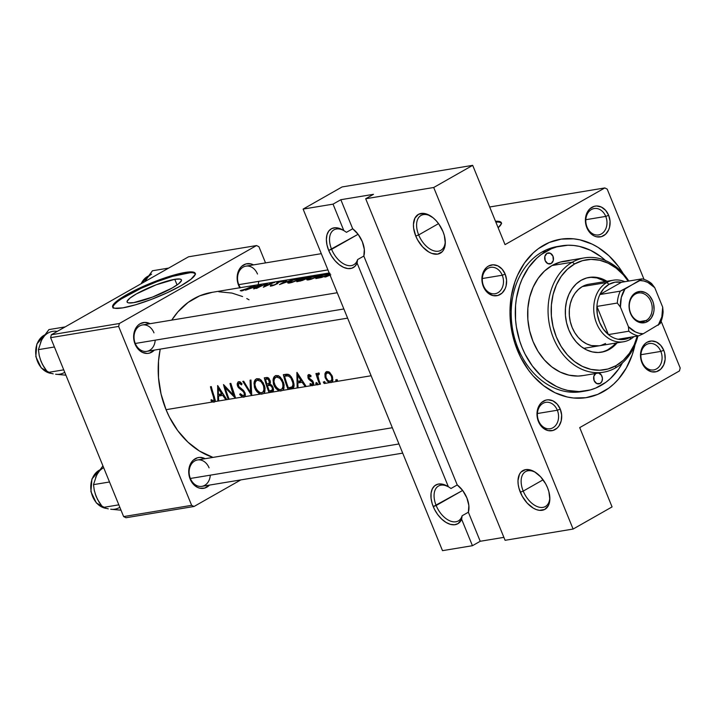 <?xml version="1.0" encoding="UTF-8"?>
<svg xmlns="http://www.w3.org/2000/svg" width="716" height="716" viewBox="0 0 716 716"><rect width="100%" height="100%" fill="white"/><g stroke="black" fill="none" stroke-linecap="round" stroke-linejoin="round"><path stroke-width="1.07" d="M331.615 249.329A20.066 11.921 -119.6 0 0 345.676 264.83A20.066 11.921 -119.6 0 0 357.588 259.586L357.105 263.103A22.294 13.246 60.4 0 1 343.635 267.381A22.294 13.246 60.4 0 1 328.698 250.439L331.615 249.329A20.066 11.921 60.4 0 1 333.951 229.863A20.066 11.921 60.4 0 1 344.244 230.838A20.066 11.921 -119.6 0 0 331.454 232.199A20.066 11.921 -119.6 0 0 331.615 249.329L358.098 234.275L328.698 250.439L326.952 244.8L326.371 239.412L326.997 234.696L328.796 231.008L331.624 228.628L335.258 227.733L339.438 228.404L343.823 230.57L333.038 204.141L303.11 209.09L442.497 550.658L472.435 545.708L461.641 519.27A22.294 13.246 60.4 0 1 448.18 523.548A22.294 13.246 60.4 0 1 433.243 506.606L436.16 505.496A20.066 11.921 -119.6 0 0 450.221 521.006A20.066 11.921 -119.6 0 0 462.133 515.762L461.641 519.27L458.007 523.656L454.472 524.774L450.355 524.345L445.978 522.394L441.665 519.064L437.745 514.616L434.514 509.389L432.222 503.787L431.05 498.22L431.077 493.118L432.303 488.876L434.639 485.815L437.897 484.159L441.844 484.043L448.368 486.746L357.105 263.103L354.921 266.361L351.789 268.231L347.931 268.581L343.635 267.381L339.25 264.714L335.088 260.794L331.481 255.907L328.698 250.439A22.294 13.246 60.4 0 1 328.68 231.161A22.294 13.246 60.4 0 1 343.385 230.292A22.294 13.246 60.4 0 1 343.823 230.57L346.455 232.315L352.693 228.771A20.066 11.921 60.4 0 1 362.341 241.731A20.066 11.921 60.4 0 1 363.826 256.051L357.588 259.586A20.066 11.921 60.4 0 1 353.776 264.741A20.066 11.921 60.4 0 1 331.615 249.329M431.202 216.375A20.066 11.921 -119.6 0 0 418.493 217.834A20.066 11.921 -119.6 0 0 418.681 234.929L415.763 236.038A22.294 13.246 60.4 0 1 415.745 216.76A22.294 13.246 60.4 0 1 430.459 215.892A22.294 13.246 60.4 0 1 442.971 231.536L444.332 235.546L445.289 243.207L443.83 249.436L442.237 251.71L437.664 254.117L431.829 253.428L428.714 251.942L422.664 246.948L417.643 239.958L415.763 236.038L413.624 228.082L413.445 224.359L414.913 218.129L418.574 214.281L423.89 213.404L426.906 214.138L433.126 217.816L436.071 220.618L438.765 223.929L442.971 231.536A22.294 13.246 60.4 0 1 445.298 242.008A22.294 13.246 60.4 0 1 433.86 254.01A22.294 13.246 60.4 0 1 415.763 236.038L418.681 234.929A20.066 11.921 60.4 0 1 421.017 215.453A20.066 11.921 60.4 0 1 431.202 216.375M535.738 472.542A20.066 11.921 -119.6 0 0 523.029 474.01A20.066 11.921 -119.6 0 0 523.226 491.095L520.308 492.205A22.294 13.246 60.4 0 1 520.29 472.936A22.294 13.246 60.4 0 1 534.995 472.059A22.294 13.246 60.4 0 1 547.516 487.703L548.877 491.713L549.834 499.383L548.367 505.612L544.706 509.461L539.399 510.338L536.373 509.604L533.25 508.109L527.209 503.124L522.188 496.134L518.948 488.196L518.169 484.258L517.99 480.534L519.458 474.305L521.042 472.032L525.616 469.624L531.451 470.314L534.575 471.799L540.616 476.793L545.637 483.783L547.516 487.703A22.294 13.246 60.4 0 1 549.843 498.184A22.294 13.246 60.4 0 1 538.405 510.177A22.294 13.246 60.4 0 1 520.308 492.205L523.226 491.095A20.066 11.921 60.4 0 1 525.562 471.629A20.066 11.921 60.4 0 1 535.738 472.542M436.16 505.496A20.066 11.921 60.4 0 1 438.487 486.03A20.066 11.921 60.4 0 1 448.78 487.014A20.066 11.921 -119.6 0 0 435.99 488.366A20.066 11.921 -119.6 0 0 436.16 505.496L462.643 490.451L433.243 506.606A22.294 13.246 60.4 0 1 433.225 487.336A22.294 13.246 60.4 0 1 447.93 486.468A22.294 13.246 60.4 0 1 448.368 486.746L450.999 488.482L457.238 484.938A20.066 11.921 60.4 0 1 466.886 497.906A20.066 11.921 60.4 0 1 468.362 512.217L462.133 515.762A20.066 11.921 60.4 0 1 458.312 520.917A20.066 11.921 60.4 0 1 436.16 505.496M543.095 479.81L523.226 491.095L543.095 479.81M438.55 223.634L418.681 234.929L438.55 223.634M174.785 279.312L177.076 284.941L174.785 279.312L180.074 279.061L181.273 279.634L181.434 280.627L178.66 283.769L172.171 288.011L152.419 297.113L133.758 302.626A29.338 5.048 157.8 0 1 127.108 302.054A29.338 5.048 157.8 0 1 143.818 290.07A29.338 5.048 157.8 0 1 174.785 279.312A29.338 5.048 157.8 0 1 181.425 279.884A29.338 5.048 157.8 0 1 164.716 291.868A29.338 5.048 157.8 0 1 133.758 302.626L128.468 302.868L127.269 302.304L127.108 301.302L129.873 298.169L136.362 293.927L156.115 284.816L174.785 279.312M193.481 272.877L195.307 273.736A44.58 7.661 -22.2 0 0 185.444 273.252A44.58 7.661 -22.2 0 0 139.495 289.076A44.58 7.661 -22.2 0 0 112.895 307.379L114.721 308.247L122.758 307.871A44.58 7.661 157.8 0 1 112.663 307.003A44.58 7.661 157.8 0 1 138.063 288.79A44.58 7.661 157.8 0 1 185.113 272.438L185.444 273.252L185.113 272.438L179.206 273.655L156.741 280.806L133.328 291.117L116.869 301.096L113.996 303.736L112.654 305.866L112.895 307.388M557.334 410.232A13.371 10.507 80.6 0 0 543.005 403.341A13.371 10.507 80.6 0 0 538.629 420.856L538.432 421.518A15.6 12.261 -99.4 0 1 543.542 401.085A15.6 12.261 -99.4 0 1 560.261 409.113L557.334 410.232L537.421 413.526L557.334 410.232A13.371 10.507 -99.4 0 1 550.165 428.741A13.371 10.507 -99.4 0 1 538.629 420.856A13.371 10.507 -99.4 0 1 545.807 402.347A13.371 10.507 -99.4 0 1 557.334 410.232L560.261 409.113L557.2 404.146L552.958 400.87L548.152 399.796L545.78 400.146L541.52 402.571L539.801 404.54L537.528 409.642L537.045 412.568L537.51 418.618L538.432 421.518L541.484 426.494L543.498 428.383L548.116 430.593L552.913 430.486L557.173 428.07L558.892 426.092L561.165 420.999L561.648 415.038L560.261 409.113A15.6 12.261 -99.4 0 1 555.151 429.546A15.6 12.261 -99.4 0 1 538.432 421.518L538.629 420.856A13.371 10.507 80.6 0 0 552.967 427.738A13.371 10.507 80.6 0 0 557.334 410.232M502.247 275.23A13.371 10.507 80.6 0 0 487.918 268.348A13.371 10.507 80.6 0 0 483.542 285.863L483.345 286.516A15.6 12.261 -99.4 0 1 488.446 266.084A15.6 12.261 -99.4 0 1 505.165 274.121L502.247 275.23L482.324 278.524L502.247 275.23A13.371 10.507 -99.4 0 1 495.078 293.739A13.371 10.507 -99.4 0 1 483.542 285.863A13.371 10.507 -99.4 0 1 490.711 267.345A13.371 10.507 -99.4 0 1 502.247 275.23L505.165 274.121L502.113 269.144L497.862 265.869L493.064 264.795L488.446 266.084L486.433 267.569L483.363 271.928L482.432 274.64L481.949 280.6L482.423 283.625L484.687 289.175L486.397 291.493L488.41 293.381L493.02 295.601L497.826 295.484L502.077 293.068L505.147 288.709L506.078 285.997L506.561 280.037L505.165 274.121A15.6 12.261 -99.4 0 1 500.063 294.553A15.6 12.261 -99.4 0 1 483.345 286.516L483.542 285.863A13.371 10.507 80.6 0 0 497.871 292.746A13.371 10.507 80.6 0 0 502.247 275.23M605.745 216.411A13.371 10.507 80.6 0 0 591.416 209.528A13.371 10.507 80.6 0 0 587.039 227.044L586.843 227.706A15.6 12.261 -99.4 0 1 591.944 207.273A15.6 12.261 -99.4 0 1 608.663 215.301L605.745 216.411L585.831 219.705L605.745 216.411A13.371 10.507 -99.4 0 1 598.576 234.92A13.371 10.507 -99.4 0 1 587.039 227.044A13.371 10.507 -99.4 0 1 594.208 208.535A13.371 10.507 -99.4 0 1 605.745 216.411L608.663 215.301L605.611 210.325L601.359 207.058L596.562 205.984L594.191 206.333L589.93 208.75L588.212 210.728L585.93 215.82L585.455 218.747L585.921 224.806L588.185 230.364L591.908 234.562L594.146 235.949L596.518 236.781L601.324 236.674L605.575 234.248L608.645 229.89L609.576 227.178L610.059 221.217L608.663 215.301A15.6 12.261 -99.4 0 1 603.561 235.734A15.6 12.261 -99.4 0 1 586.843 227.706L587.039 227.044A13.371 10.507 80.6 0 0 601.368 233.926A13.371 10.507 80.6 0 0 605.745 216.411M660.841 351.413A13.371 10.507 80.6 0 0 646.503 344.53A13.371 10.507 80.6 0 0 642.136 362.036L641.939 362.699A15.6 12.261 -99.4 0 1 647.04 342.266A15.6 12.261 -99.4 0 1 663.759 350.303L660.841 351.413L640.918 354.706L660.841 351.413A13.371 10.507 -99.4 0 1 653.672 369.921A13.371 10.507 -99.4 0 1 642.136 362.036A13.371 10.507 -99.4 0 1 649.305 343.528A13.371 10.507 -99.4 0 1 660.841 351.413L663.759 350.303L660.707 345.327L656.456 342.051L651.658 340.977L647.04 342.266L645.018 343.752L641.957 348.11L641.026 350.822L640.543 356.783L641.008 359.808L643.281 365.357L644.991 367.675L647.004 369.563L651.614 371.783L656.411 371.667L660.671 369.25L663.741 364.892L665.146 359.253L664.681 353.194L663.759 350.303A15.6 12.261 -99.4 0 1 658.657 370.736A15.6 12.261 -99.4 0 1 641.939 362.699L642.136 362.036A13.371 10.507 80.6 0 0 656.465 368.928A13.371 10.507 80.6 0 0 660.841 351.413M239.797 287.76A15.6 12.261 -99.4 0 1 238.58 285.308L238.777 284.655A13.371 10.507 80.6 0 0 240.406 287.662A13.371 10.507 -99.4 0 1 238.777 284.655A13.371 10.507 -99.4 0 1 245.946 266.137A13.371 10.507 -99.4 0 1 257.483 274.022A13.371 10.507 80.6 0 0 243.145 267.14A13.371 10.507 80.6 0 0 238.777 284.655L238.58 285.308A15.6 12.261 -99.4 0 1 240.093 268.133A15.6 12.261 -99.4 0 1 253.536 264.884L250.716 263.837L245.919 263.944L241.659 266.361L239.95 268.339L238.598 270.72L237.184 276.358L237.649 282.417L239.923 287.966M209.072 467.834A13.371 10.507 80.6 0 0 194.743 460.952A13.371 10.507 80.6 0 0 190.367 478.467L190.17 479.129A15.6 12.261 -99.4 0 1 191.682 461.945A15.6 12.261 -99.4 0 1 205.125 458.696L199.889 457.408L197.509 457.757L193.257 460.182L191.539 462.151L189.257 467.244L188.773 473.204L189.248 476.23L190.17 479.129L193.222 484.106L197.473 487.372L199.845 488.205L204.642 488.097L209.493 485.09A15.6 12.261 -99.4 0 1 190.17 479.129L190.367 478.467A13.371 10.507 -99.4 0 1 197.535 459.958A13.371 10.507 -99.4 0 1 209.072 467.834M153.976 332.842A13.371 10.507 80.6 0 0 139.647 325.95A13.371 10.507 80.6 0 0 135.27 343.465L135.073 344.127A15.6 12.261 -99.4 0 1 136.595 326.944A15.6 12.261 -99.4 0 1 150.038 323.704L144.793 322.406L140.175 323.695L138.161 325.18L136.443 327.149L134.161 332.251L133.686 335.178L134.152 341.237L136.416 346.786L138.125 349.104L142.377 352.379L147.174 353.453L149.554 353.095L154.396 350.088A15.6 12.261 -99.4 0 1 135.073 344.127L135.27 343.465A13.371 10.507 -99.4 0 1 142.439 324.957A13.371 10.507 -99.4 0 1 153.976 332.842M559.509 246.223A73.56 57.799 80.6 0 0 518.035 348.316L517.435 350.303A80.246 63.053 -99.4 0 1 538.629 248.47A80.246 63.053 -99.4 0 1 623.224 273.619L618.579 266.647L608.958 255.782L597.976 247.324L592.105 244.111L579.888 239.833L573.659 238.831L561.255 239.117L549.324 242.447L538.325 248.694L533.304 252.846L524.479 262.996L517.543 275.266L514.867 282.059L511.224 296.63L509.98 312.033L511.179 327.677L514.777 342.973L520.63 357.32L528.524 370.172L533.134 375.882L543.489 385.584L554.99 392.717L567.206 396.986L573.444 397.989L585.84 397.711L597.779 394.373L608.779 388.126L613.791 383.973L618.418 379.194L626.348 367.926L632.237 354.76L635.003 344.826A80.246 63.053 -99.4 0 1 580.855 398.194A80.246 63.053 -99.4 0 1 517.435 350.303L518.035 348.316A73.56 57.799 -99.4 0 1 557.46 246.51L561.541 245.839A73.56 57.799 -99.4 0 1 605.503 260.535M166.049 409.677A84.703 66.552 80.6 0 0 212.983 457.399L199.496 451.053L187.905 442.121L177.756 430.656L169.424 417.088L166.049 409.677L212.777 401.953L166.049 409.677A84.703 66.552 80.6 0 1 160.214 349.131L158.513 361.088L158.496 377.556L161.037 393.961L166.049 409.677M213.431 402.132L211.068 400.862L211.148 399.68L213.144 400.656L214.075 400.163L213.413 396.718A84.703 66.552 -99.4 0 1 210.45 386.73L211.301 386.595A84.703 66.552 80.6 0 0 214.317 396.718L215.283 400.638L214.549 401.962L213.431 402.132M217.807 401.121L214.961 401.587L217.807 401.121L217.655 385.539L226.847 399.626L217.807 401.121L225.916 399.779L222.748 395.393L218.434 396.1L218.738 400.96L218.434 396.1L222.748 395.393L225.916 399.779L228.306 399.385L226.847 399.626L217.655 385.539L217.807 401.121M229.165 399.242L228.306 399.385A84.703 66.552 -99.4 0 1 223.517 384.573L233.586 395.25A84.703 66.552 -99.4 0 1 229.988 383.499L230.838 383.364A84.703 66.552 80.6 0 0 235.636 398.168L229.165 399.242L235.439 398.203L225.227 387.714A84.703 66.552 80.6 0 0 229.165 399.242A84.703 66.552 -99.4 0 1 225.227 387.714L235.439 398.203L242.491 397.031L235.636 398.168L230.838 383.364L229.988 383.499A84.703 66.552 80.6 0 0 233.586 395.25L223.517 384.573L228.306 399.385L229.165 399.242M242.84 397.147L239.681 394.552L240.209 393.684L241.668 395.187L243.386 395.706L244.245 394.892L244.237 393.254L243.154 391.455L237.891 386.783L237.256 383.49L238.607 381.682L240.075 381.879L242.026 383.803L241.507 384.868L240.048 383.418L238.643 383.418L238.133 384.573L238.723 386.434L243.315 390.256L245.194 393.442L244.827 396.646L242.84 397.147M251.629 395.527L244.827 396.646L251.629 395.527L242.805 381.386L243.717 381.234L250.502 392.475L250.063 380.178L250.985 380.026L251.629 395.527L260.517 394.051L251.746 395.5L250.985 380.026L250.063 380.178L250.502 392.475L243.717 381.234L242.805 381.386L251.629 395.527M261.43 394.194L258.718 393.209L256.972 391.724L254.368 387.034L254.252 381.565L255.102 379.883L256.695 378.71L259.273 378.836L261.367 380.312L264.481 385.691L265.063 388.117L264.687 392.216L263.739 393.523L261.43 394.194M268.044 377.708L264.293 377.824L269.082 392.637L263.739 393.523L269.082 392.637A84.703 66.552 -99.4 0 1 264.293 377.824L267.283 377.475L268.992 378.487L270.38 381.753L270.03 384.17L271.829 385.342L273.279 388.063L273.082 391.384L269.082 392.637L273.512 390.122L269.082 392.637L279.562 390.9L271.659 392.207L273.36 390.82L273.521 389.352L272.483 386.237L270.03 384.17L270.174 380.796L268.858 378.334M280.475 391.043L277.763 390.059L276.027 388.573L273.414 383.883L273.297 378.415L274.147 376.732L275.741 375.56L278.318 375.685L280.412 377.162L283.527 382.541L284.109 384.966L283.733 389.065L282.784 390.372L280.475 391.043M288.127 389.486L282.784 390.372L288.127 389.486A84.703 66.552 -99.4 0 1 283.339 374.674L286.812 374.2L289.201 374.79L291.358 376.929L293.354 381.118L294.097 385.45L293.524 387.696L292.012 388.77L288.127 389.486L294.043 386.13L288.127 389.486L297.167 387.991L291.081 388.994L292.853 388.367L293.936 386.694L294.034 384.071L292.504 378.934L289.962 375.345L288.423 374.414L283.339 374.674L288.127 389.486M298.098 387.839L297.167 387.991L297.015 372.418L306.197 386.497L298.098 387.839L305.267 386.649L302.107 382.263L297.784 382.979L298.098 387.839L297.784 382.979L302.107 382.263L305.267 386.649L311.675 385.593L306.197 386.497L296.889 372.436L297.167 387.991L298.098 387.839M312.122 385.664L309.983 384.564L310.171 383.49L311.979 384.367L312.713 383.158L311.952 381.503L308.301 378.558L307.808 375.587L308.659 374.575L311.075 375.802L310.789 376.84L308.918 376.061L309.008 378.021L312.471 380.688L313.474 382.514L313.554 384.814L312.122 385.664M316.705 384.76L313.196 385.342L316.705 384.76L315.801 383.346L316.257 382.487L317.519 383.552L317.206 384.868L319.631 384.277L317.555 384.617L317.519 383.552L316.257 382.487L315.926 383.812L317.251 383.06L315.926 383.812L316.705 384.76L317.555 384.617M320.482 384.134L319.631 384.277A84.703 66.552 -99.4 0 1 315.926 373.564L316.776 373.43A84.703 66.552 80.6 0 0 317.26 375.041L318.164 373.036L317.26 375.041A84.703 66.552 -99.4 0 1 316.776 373.43L315.926 373.564A84.703 66.552 80.6 0 0 319.631 384.277L320.482 384.134A84.703 66.552 -99.4 0 1 319.121 380.608A84.703 66.552 80.6 0 0 320.482 384.134M329.799 382.595L325.118 383.364L329.799 382.595L327.149 380.957L325.055 377.251L324.93 373.779L326.675 371.613L329.834 372.526L332.573 377.037L332.671 381.118L331.812 382.263L329.799 382.595L336.601 381.467L331.812 382.263L332.913 379.999L332.009 375.551L329.432 372.204L327.042 371.523L325.717 372.213L324.93 373.779L328.572 371.711L324.93 373.779L325.225 377.78L327.373 381.18L329.799 382.595M371.13 375.757L337.451 381.324L371.13 375.757M337.522 381.109L337.415 380.259L337.522 381.109M337.308 380.026L336.86 379.453L337.308 380.026M335.706 379.829L335.831 380.518L335.706 379.829M335.894 380.67L337.147 379.775L335.831 380.518L336.601 381.467L335.894 380.67M325.198 383.15L325.082 382.299L325.198 383.15M324.983 382.067L324.527 381.494L324.983 382.067M323.372 381.87L323.498 382.559L323.372 381.87M323.569 382.711L324.822 381.807L323.498 382.559L324.276 383.507L323.569 382.711M318.038 377.126L317.967 375.282L319.148 374.45L319.273 373.206L318.423 372.955L319.273 373.206L319.148 374.45L318.405 374.432L317.922 375.667L318.996 380.277M329.181 272.975L211.462 292.45A84.703 66.552 80.6 0 0 171.751 320.115L177.917 311.863L188.102 302.429L199.71 295.833L212.303 292.316M241.605 290.956L240.272 290.687L246.662 288.691A84.703 66.552 -99.4 0 1 254.395 285.747L255.254 285.603A84.703 66.552 80.6 0 0 247.405 288.611L241.605 290.956M255.764 287.241L251.441 287.957L245.507 290.204L261.483 284.574L254.547 288.709L253.616 288.861L255.764 287.241L253.616 288.861L254.547 288.709L261.483 284.574L245.507 290.204L251.441 287.957L255.764 287.241M273.977 284.977L272.34 285.791L271.534 285.344L271.955 284.834L270.585 285.254L270.934 286.105L270.585 285.254L270.326 286.14L273.816 285.299L277.701 283.527L278.3 282.328L282.426 281.272L278.3 282.328L277.701 283.527L273.36 285.46L270.326 286.14L270.585 285.254L273.977 284.977L276.591 283.787L277.253 282.534L282.095 281.146L283.697 281.155L277.253 282.534L275.946 284.163M279.455 284.583L286.749 280.395L281.728 283.339L294.929 279.043L279.455 284.583L294.929 279.043L281.728 283.339L286.749 280.395L279.455 284.583M308.865 279.831L307.092 279.965L306.958 279.195L310.681 277.289L322.379 274.72L308.865 279.831M329.915 274.21L321.547 277.459L315.837 278.569A84.703 66.552 -99.4 0 1 327.284 273.691L329.96 273.252M324.867 277.074L329.986 274.935L324.867 277.074M330.801 274.828L325.798 276.922L330.801 274.828M311.523 276.448L302.277 280.493L296.791 281.719A84.703 66.552 -99.4 0 1 308.238 276.841L310.86 276.412M306.94 278.3L302.277 280.493L296.791 281.719L302.403 278.936L311.469 276.349M289.819 282.981L288.047 283.115L287.913 282.346L291.636 280.439L303.333 277.871L289.819 282.981M256.865 288.324L256.015 288.459A84.703 66.552 -99.4 0 1 267.462 283.581L264.83 286.132A84.703 66.552 -99.4 0 1 273.933 282.516L274.783 282.373A84.703 66.552 80.6 0 0 263.336 287.25L265.761 284.261A84.703 66.552 80.6 0 0 256.865 288.324A84.703 66.552 -99.4 0 1 265.761 284.261L263.336 287.25L273.933 282.516A84.703 66.552 80.6 0 0 264.83 286.132L267.462 283.581L261.626 285.684L256.865 288.324M365.688 198.744L505.084 540.303L573.104 529.052L433.708 187.494L365.688 198.744L433.708 187.494L472.685 165.342L505.04 244.639L604.796 187.941L505.04 244.639L472.685 165.342L342.078 186.948L303.11 209.09L342.078 186.948L472.685 165.342L433.708 187.494L573.104 529.052L505.084 540.303L365.688 198.744L373.483 194.313L340.834 199.71L373.483 194.313L365.688 198.744M679.475 370.924L579.709 427.613L612.073 506.91L573.104 529.052L612.073 506.91L579.709 427.613L679.475 370.924L680.2 368.006L661.128 321.278L680.2 368.006L679.475 370.924M188.514 256.802L256.534 245.552L119.366 323.507L51.337 334.757L188.514 256.802L51.337 334.757L50.612 337.675L123.626 516.585L191.646 505.335L118.632 326.424L50.612 337.675L51.337 334.757L119.366 323.507L256.534 245.552L258.923 246.698L265.529 262.897L258.923 246.698L256.534 245.552L188.514 256.802M122.758 307.871L135.548 304.801L151.13 299.503L167.141 292.772L181.148 285.657L191.002 279.213L195.217 274.443L194.976 272.921L193.15 272.062L185.113 272.438A44.58 7.661 157.8 0 1 195.208 273.306A44.58 7.661 157.8 0 1 169.817 291.528A44.58 7.661 157.8 0 1 122.758 307.871M240.791 479.917L194.036 506.481L126.016 517.74L123.626 516.585L50.612 337.675L118.632 326.424L119.366 323.507L118.632 326.424L191.646 505.335L194.036 506.481L191.646 505.335L123.626 516.585L126.016 517.74L194.036 506.481L240.791 479.917M249.052 299.789L246.76 298.536M242.59 296.549L231.975 293.077L218.819 291.761M347.609 318.137L146.807 351.35A13.371 10.507 -99.4 0 1 135.27 343.465A13.371 10.507 80.6 0 0 146.807 351.35A13.371 10.507 80.6 0 0 155.193 340.172M402.705 453.13L201.903 486.343A13.371 10.507 -99.4 0 1 190.367 478.467A13.371 10.507 80.6 0 0 201.903 486.343A13.371 10.507 80.6 0 0 210.28 475.173M489.672 206.987L604.796 187.941L607.186 189.096L644.051 279.419L607.186 189.096L604.796 187.941L489.672 206.987M498.139 227.724L501.316 223.813L501.066 222.291L499.24 221.432L495.508 221.289A44.58 7.661 157.8 0 1 501.307 222.676A44.58 7.661 157.8 0 1 498.139 227.724M442.497 550.658L303.11 209.09L333.038 204.141L340.834 199.71L352.693 228.771L358.224 234.436L362.341 241.731L364.319 249.383L363.826 256.051L457.238 484.938L462.769 490.612L466.886 497.906L468.864 505.55L468.362 512.217L480.221 541.278L472.435 545.708L442.497 550.658M585.527 390.99L581.473 391.661A73.56 57.799 -99.4 0 1 518.035 348.316A73.56 57.799 80.6 0 0 583.504 391.276M258.118 284.735A13.371 10.507 80.6 0 0 258.691 281.352M501.406 223.115A44.58 7.661 -22.2 0 0 495.848 222.103L496.242 222.085M501.397 223.106L499.58 222.246M190.152 272.715L172.654 276.322L157.072 281.621L141.061 288.342L121.496 298.84M117.2 301.901L114.327 304.551L112.985 306.681L113.226 308.202M503.876 537.358L480.221 541.278L503.876 537.358M445.262 241.122A20.066 11.921 60.4 0 1 440.841 250.34A20.066 11.921 60.4 0 1 418.681 234.929A20.066 11.921 -119.6 0 0 434.63 251.021A20.066 11.921 -119.6 0 0 445.262 241.122M549.807 497.298A20.066 11.921 60.4 0 1 545.386 506.516A20.066 11.921 60.4 0 1 523.226 491.095A20.066 11.921 -119.6 0 0 539.166 507.197A20.066 11.921 -119.6 0 0 549.807 497.298M457.238 484.938L450.999 488.482L448.368 486.746L357.105 263.103L357.588 259.586L363.826 256.051L457.238 484.938M462.133 515.762L468.362 512.217L480.221 541.278L472.435 545.708L461.641 519.27L462.133 515.762M352.693 228.771L346.455 232.315L343.823 230.57L333.038 204.141L340.834 199.71L352.693 228.771M329.333 273.351L321.448 275.785L315.837 278.569L321.233 277.548M323.65 276.77L329.718 274.291M329.637 273.494L326.917 273.924A84.703 66.552 80.6 0 0 317.815 277.799L322.03 277.316L330.013 273.906L323.489 276.546L317.815 277.799A84.703 66.552 -99.4 0 1 326.917 273.924L329.521 273.512M322.388 274.595L309.41 277.799L306.716 279.544L308.614 279.875M310.95 279.321L322.066 274.935M316.884 275.624L320.902 275.105L318.701 276.448L309.849 279.616L308.122 279.034L310.314 277.629M320.589 274.98L316.025 275.83M308.453 279.338L313.357 278.273L320.679 275.284M314.995 276.09L313.715 276.448M306.752 278.47L311.093 276.645M310.037 276.841L304.121 278.435A84.703 66.552 -99.4 0 1 307.871 277.074L309.885 276.761M309.947 276.761L307.871 277.074A84.703 66.552 80.6 0 0 304.121 278.435L310.064 276.761M302.94 278.927L305.15 278.605L302.94 278.927A84.703 66.552 80.6 0 0 298.769 280.949L298.769 280.949A84.703 66.552 -99.4 0 1 302.94 278.927M305.508 278.784L300.138 281.137L298.769 280.949L305.562 278.721M303.369 277.772L296.138 279.07L290.365 280.949L287.671 282.695L289.568 283.026M291.904 282.471L303.02 278.085M301.543 278.13L297.793 278.784L301.857 278.255L299.655 279.598L290.803 282.766L289.076 282.185L291.269 280.779M289.407 282.489L294.312 281.424L301.633 278.435M297.793 278.784L294.67 279.598M295.95 279.24L296.979 278.98M271.534 285.344L271.955 284.834M276.806 282.784L277.226 283.805L276.806 282.784L276.707 283.688M278.264 282.918L278.3 282.328M265.985 284.798L265.761 284.261L265.985 284.798M259.21 285.308L256.614 287.134L253.07 287.34L259.21 285.308L253.07 287.34L256.471 286.776L259.21 285.308M241.623 290.15L241.919 290.884L241.623 290.15L240.272 290.687L242.706 290.66L247.405 288.611A84.703 66.552 -99.4 0 1 255.254 285.603L254.395 285.747A84.703 66.552 80.6 0 0 246.662 288.691L244.684 289.631M242.473 290.374L242.008 290.392M312.471 276.832L308.122 279.034M305.723 279.043L305.15 278.605M293.426 279.983L289.076 282.185M336.601 381.467L337.451 381.324M326.335 371.756L325.717 372.213M330.882 382.613L331.812 382.263M325.986 377.341L325.225 377.78L325.986 377.341M326.21 377.985L325.735 376.124L326.219 373.716L329.056 371.953L327.436 372.875L328.447 372.973M330.407 374.54L331.571 376.732L332.322 376.312L331.571 376.732L331.857 379.829L330.103 381.351M330.935 381.136L331.955 379.14L331.24 375.909L329.1 373.305L327.167 372.947L325.878 374.486L326.075 377.645L327.955 380.482L330.362 381.333M324.276 383.507L325.118 383.364M319.202 373.94L317.26 375.041L319.202 373.94M318.423 372.955L317.94 373.188M309.33 378.451L308.945 376.034L310.431 375.202L309.231 375.891L310.789 376.84L311.075 375.802L309.393 374.584L308.202 374.853L307.943 377.699L308.802 379.31L312.552 382.478L312.641 383.758L311.979 384.367L310.171 383.49L309.983 384.564L312.534 385.647L313.706 384.08L312.471 380.688L309.214 378.308M312.534 385.647L313.196 385.342M310.878 384.053L309.983 384.564L310.878 384.053M312.641 383.758L311.979 384.367M313.295 382.049L312.552 382.478L313.295 382.049M312.749 381.046L311.952 381.503L312.749 381.046M311.612 379.945L310.502 380.581L311.612 379.945M309.715 378.791L308.802 379.31L309.715 378.791M308.712 377.26L307.943 377.699L308.712 377.26M308.838 374.54L308.202 374.853M302.85 381.843L302.107 382.263L302.85 381.843M302 380.581L297.784 382.979L302 380.581M297.713 375.408L301.132 380.831L301.884 380.411L297.731 381.395L297.713 375.408L298.474 374.969L297.713 375.408L297.731 381.395L301.132 380.831L297.713 375.408M293.596 387.571L291.081 388.994L293.596 387.571M292.074 386.882L292.907 385.539L292.934 382.962L290.786 377.815L288.297 375.945L284.592 376.106A84.703 66.552 80.6 0 0 288.405 387.875L292.074 386.882L288.405 387.875A84.703 66.552 -99.4 0 1 284.592 376.106L287.832 374.262L284.592 376.106L288.181 374.343L285.254 375.998L288.297 375.945L289.712 375.139L288.297 375.945L290.786 377.815L292.495 381.261L293.256 380.831L292.495 381.261L293.059 384.59L292.074 386.882L294.079 385.745L291.842 387.034L294.079 385.763M275.284 375.757L273.029 379.74L273.539 384.268L274.559 386.586L276.027 388.573L279.562 390.9L282.784 390.372L283.733 389.065L284.109 384.966L282.229 379.57L278.318 375.685L275.212 375.793M273.539 384.268L274.3 383.839L273.539 384.268M273.951 381.986L274.228 379.382L275.204 377.771L278.685 375.855L276.653 377.01L280.09 378.37L282.668 382.684L283.42 382.255L282.668 382.684L282.999 387.338L281.603 389.236L284.091 387.821M275.204 377.771L275.875 377.269L274.416 378.916L273.924 381.61L275.508 386.479L278.98 389.379L280.708 389.54L282.131 388.842L280.708 389.54L278.98 389.379L277.146 388.296L274.317 383.892M279.723 378.317L279.67 377.672M271.659 392.207L272.501 391.921M268.258 379.31L269.458 382.308L269.082 383.311L266.925 384.089A84.703 66.552 -99.4 0 1 265.546 379.256L268.169 377.771L265.546 379.256L268.536 378.03L266.701 379.068L267.757 379.086M269.082 383.311L269.323 380.966L270.084 380.536L269.323 380.966L267.865 379.122L265.546 379.256A84.703 66.552 80.6 0 0 266.925 384.089L268.348 383.785M272.17 390.113L272.384 388.108L271.203 386.103L269.816 385.405L267.408 385.611A84.703 66.552 80.6 0 0 269.35 391.025L272.17 390.113L269.35 391.025A84.703 66.552 -99.4 0 1 267.408 385.611L270.057 384.107L267.408 385.611L270.227 384.241L267.981 385.521L271.087 384.68L269.816 385.405L271.418 386.318L272.277 387.759L273.02 387.338L272.277 387.759L272.492 389.101L271.785 390.453L273.53 389.468M256.238 378.907L253.983 382.89L254.493 387.419L255.514 389.737L256.972 391.724L260.517 394.051L263.739 393.523L264.687 392.216L265.063 388.117L263.184 382.72L259.273 378.836L256.167 378.943M254.493 387.419L255.254 386.989L254.493 387.419M254.905 385.136L255.182 382.532L256.158 380.921L259.639 379.006L257.608 380.16L261.045 381.521L263.622 385.835L264.374 385.405L263.622 385.835L263.953 390.489L262.557 392.386M256.158 380.921L256.829 380.42L255.37 382.067L254.878 384.76L256.462 389.629L259.935 392.529L261.662 392.69L263.085 391.992L261.662 392.69L259.935 392.529L258.1 391.446L255.272 387.043M260.678 381.467L260.624 380.822M251.388 391.965L250.502 392.475L251.388 391.965M238.84 383.302L240.701 382.326L239.126 383.221L241.507 384.868L242.026 383.803L239.654 381.7L237.998 382.022L237.202 384.152L237.408 385.584L238.186 385.136L237.408 385.584L237.891 386.783L238.598 387.786L239.493 387.284L238.598 387.786L240.791 389.558L241.811 388.976L240.791 389.558L243.297 391.616L244.093 391.169L243.297 391.616L244.156 392.995L244.89 392.574L244.156 392.995L244.245 394.892L243.216 395.742L240.209 393.684L239.681 394.552L240.531 394.069L239.681 394.552L242.491 397.031L244.827 396.646L245.382 395.053L245.015 392.869L243.315 390.256L238.723 386.434L238.482 383.57M243.807 397.21L244.827 396.646M234.338 394.829L233.586 395.25L234.338 394.829M226.023 387.258L225.227 387.714L226.023 387.258M223.49 394.964L222.748 395.393L223.49 394.964M222.64 393.71L218.434 396.1L222.64 393.71M218.353 388.528L221.781 393.961L222.524 393.54L218.371 394.525L218.353 388.528L219.114 388.099L218.353 388.528L218.371 394.525L221.781 393.961L218.353 388.528M215.239 399.725L213.484 400.665L211.148 399.68L211.068 400.862L212.133 400.262L211.068 400.862L212.777 401.953L214.943 401.613L214.03 402.132L215.283 400.638L214.317 396.718A84.703 66.552 -99.4 0 1 211.301 386.595L210.45 386.73A84.703 66.552 80.6 0 0 213.413 396.718L214.165 396.288L213.413 396.718L214.156 399.152M214.03 402.132L214.961 401.587M282.131 388.842L283.205 385.673L282.194 381.44L279.661 378.003L276.457 377.055M263.085 391.992L264.159 388.824L263.148 384.59L260.615 381.154L257.411 380.205M598.71 372.991A5.576 4.377 -99.4 0 1 602.38 377.896A5.576 4.377 -99.4 0 1 600.097 383.472L596.741 383.543L594.128 380.599L593.806 376.356L595.954 373.305M551.15 263.515L547.785 263.595L545.18 260.651L544.849 256.409L546.997 253.348A5.576 4.377 -99.4 0 1 548.161 252.936A5.576 4.377 -99.4 0 1 553.226 256.955A5.576 4.377 -99.4 0 1 551.15 263.515A5.576 4.377 -99.4 0 1 549.986 263.935A5.576 4.377 -99.4 0 1 544.921 259.917A5.576 4.377 -99.4 0 1 546.997 253.348L550.362 253.276L552.967 256.221L553.298 260.463L551.15 263.515M602.621 351.869L609.423 349.372L617.076 342.839A37.894 29.777 -99.4 0 1 609.423 349.372L608.063 349.596A37.894 29.777 80.6 0 0 615.715 343.062M591.067 277.343L596.947 277.933L605.53 281.486A37.894 29.777 80.6 0 0 588.454 277.548M581.213 280.242A37.894 29.777 -99.4 0 1 589.134 277.423A37.894 29.777 -99.4 0 1 606.891 281.263L598.308 277.71L592.427 277.119L586.655 277.969L581.213 280.242L576.317 283.849L572.147 288.637L568.871 294.437L566.607 301.015L565.452 308.131L565.434 315.496L566.58 322.835L568.817 329.87L572.075 336.323L576.237 341.953L581.123 346.535L586.556 349.9L592.32 351.914L598.209 352.505L603.982 351.645L609.423 349.372A37.894 29.777 -99.4 0 1 601.503 352.191A37.894 29.777 -99.4 0 1 567.099 324.867A37.894 29.777 -99.4 0 1 581.213 280.242M583.218 375.551L577.973 376.061L568.969 375.157L560.145 372.069L551.839 366.923L544.366 359.915L538.011 351.314L533.026 341.442L529.589 330.685L527.853 319.461L527.871 308.193L529.643 297.319L533.098 287.25L538.11 278.39L544.482 271.06L551.982 265.546L572.388 262.172L574.572 263.98A55.723 43.783 -99.4 0 1 628.192 281.146L623.385 274.899L616.19 268.16L608.206 263.211L599.722 260.248L591.067 259.38L582.573 260.642L574.572 263.98L567.367 269.279L561.237 276.322L556.422 284.852L553.092 294.527L551.392 304.98L551.374 315.819L553.047 326.612L556.35 336.959L561.147 346.446L567.251 354.715L574.438 361.464L582.43 366.413L590.915 369.375L599.569 370.244L608.054 368.982L616.055 365.634L615.527 367.899A57.96 45.538 80.6 0 0 637.902 335.992A57.96 45.538 -99.4 0 1 615.527 367.899L616.055 365.634A55.723 43.783 -99.4 0 1 556.35 336.959A55.723 43.783 -99.4 0 1 574.572 263.98L572.388 262.172A57.96 45.538 80.6 0 0 553.432 338.068A57.96 45.538 80.6 0 0 615.527 367.899A57.96 45.538 -99.4 0 1 603.418 372.213A57.96 45.538 -99.4 0 1 550.801 330.416A57.96 45.538 -99.4 0 1 572.388 262.172L551.982 265.546A57.96 45.538 80.6 0 0 530.395 333.79A57.96 45.538 80.6 0 0 583.012 375.587L603.418 372.213M606.005 261L601.109 256.829L590.566 250.296L579.36 246.385L573.65 245.463L567.94 245.239L556.735 246.904L551.347 248.774L541.26 254.502L536.66 258.306L528.569 267.614L522.206 278.864L519.753 285.093L516.415 298.447L515.565 305.437L515.547 319.739L516.379 326.908L519.673 340.923L522.116 347.645L525.043 354.08L532.274 365.858L541.09 375.819L545.995 379.99L556.538 386.524L562.087 388.815L567.734 390.435L579.163 391.58L590.369 389.916L595.757 388.045L605.843 382.317L610.435 378.513L618.534 369.205L622.437 362.923A73.56 57.799 -99.4 0 1 600.93 385.503A73.56 57.799 -99.4 0 1 585.554 390.981A73.56 57.799 -99.4 0 1 518.778 337.934A73.56 57.799 -99.4 0 1 546.174 251.316L542.093 251.996L546.174 251.316A73.56 57.799 -99.4 0 1 561.541 245.839M601.091 345.372L605.575 343.501A31.209 24.523 -99.4 0 1 599.05 345.819A31.209 24.523 -99.4 0 1 570.724 323.319A31.209 24.523 -99.4 0 1 582.341 286.57A31.209 24.523 -99.4 0 1 588.865 284.243L613.352 280.198A31.209 24.523 -99.4 0 1 624.817 281.701A31.209 24.523 80.6 0 0 606.828 282.525A31.209 24.523 80.6 0 0 596.625 323.381A31.209 24.523 80.6 0 0 630.062 339.447L630.59 337.2A28.98 22.769 -99.4 0 1 618.132 339.259A28.98 22.769 -99.4 0 1 608.403 334.587A28.98 22.769 -99.4 0 1 596.911 306.421A28.98 22.769 -99.4 0 1 599.883 294.536A28.98 22.769 -99.4 0 1 609.021 284.333L606.828 282.525L582.341 286.57L586.825 284.7M598.469 372.929L601.44 375.22L602.425 378.29L601.914 381.386L600.097 383.472A5.576 4.377 -99.4 0 1 598.934 383.883A5.576 4.377 -99.4 0 1 593.94 380.08A5.576 4.377 -99.4 0 1 595.64 373.501M584.498 257.858A57.96 45.538 -99.4 0 1 628.809 281.048A57.96 45.538 80.6 0 0 572.388 262.172A57.96 45.538 -99.4 0 1 584.498 257.858L564.092 261.233A57.96 45.538 80.6 0 0 551.982 265.546L560.297 262.074L569.13 260.758M616.055 365.634L623.26 360.336L629.391 353.292L634.215 344.772L637.276 336.09A55.723 43.783 -99.4 0 1 616.055 365.634M600.822 352.299A37.894 29.777 80.6 0 0 608.063 349.596L612.959 345.998M599.167 345.801L591.488 345.586L586.735 343.931L582.269 341.156L578.242 337.388L574.823 332.752L572.138 327.436L570.285 321.645L569.354 315.595L569.354 309.536L570.312 303.673L572.173 298.259L574.876 293.479L578.304 289.541L582.341 286.57L606.828 282.525A31.209 24.523 -99.4 0 1 613.352 280.198M327.928 269.905L238.777 284.655L327.928 269.905M55.606 374.226L65.926 375.193L55.606 374.226A21.695 17.05 80.6 0 0 64.279 372.571M47.721 372.472A20.066 15.761 -99.4 0 1 35.8 354.42A20.066 15.761 -99.4 0 1 44.106 335.249A1.334 0.797 -119.6 0 0 43.936 335.312A1.334 0.797 60.4 0 1 44.106 335.249A20.066 15.761 80.6 0 0 35.8 354.42A20.066 15.761 80.6 0 0 47.721 372.472M44.562 335.169L44.106 335.249L44.562 335.169M47.891 372.544A20.066 15.761 80.6 0 0 50.702 373.331M40.105 358.743L42.387 364.355L47.739 372.49L53.19 373.841L47.739 372.49L63.742 369.841L47.739 372.49L43.998 367.183L41.027 361.401L39.201 355.422L38.413 349.641L41.617 339.957L48.921 329.593L65.156 326.908L48.921 329.593L43.121 337.334L40.552 342.329M54.416 346.991L38.413 349.641L54.416 346.991M42.933 337.8L41.617 339.957A21.695 17.05 80.6 0 1 56.788 331.329M44.75 334.909A20.066 15.761 80.6 0 0 44.106 335.249M41.027 361.401L39.201 355.422L38.413 349.641L41.617 339.957M110.703 509.228L121.013 510.195L110.703 509.228A21.695 17.05 80.6 0 0 119.366 507.572M102.818 507.474A20.066 15.761 -99.4 0 1 90.896 489.422A20.066 15.761 -99.4 0 1 99.202 470.242A1.334 0.797 -119.6 0 0 99.023 470.305A1.334 0.797 60.4 0 1 99.202 470.242A20.066 15.761 80.6 0 0 90.896 489.422A20.066 15.761 80.6 0 0 102.818 507.474M99.649 470.17L99.202 470.242L99.649 470.17M102.988 507.537A20.066 15.761 80.6 0 0 105.798 508.324M95.192 493.745L97.483 499.356L102.827 507.492L108.277 508.843L102.827 507.492L118.829 504.843L102.827 507.492L99.085 502.185L96.114 496.403L94.288 490.424L93.501 484.634L96.714 474.95L102.934 465.883L98.217 472.336L95.649 477.33M109.503 481.993L93.501 484.634L109.503 481.993M98.02 472.793L96.714 474.95A21.695 17.05 80.6 0 1 103.686 467.727M99.837 469.902A20.066 15.761 80.6 0 0 99.202 470.242M96.114 496.403L94.288 490.424L93.501 484.634L96.714 474.95M190.367 478.467L398.964 443.965L190.367 478.467M343.868 308.963L135.27 343.465L343.868 308.963M148.248 276.09A20.066 15.761 80.6 0 0 147.603 276.43A1.334 0.797 -119.6 0 0 147.433 276.492A1.334 0.797 60.4 0 1 147.603 276.43L148.06 276.358L147.603 276.43A20.066 15.761 80.6 0 0 141.177 283.697M168.663 268.088L152.419 270.773L168.663 268.088M144.883 281.603L152.419 270.773L146.431 278.98M147.433 276.492L147.997 276.492M151.622 274.174A21.695 17.05 80.6 0 0 145.115 281.137M646.145 320.508A14.49 11.384 80.6 0 0 650.889 301.534A14.49 11.384 80.6 0 0 635.361 294.079L635.683 292.728A15.824 12.432 -99.4 0 1 652.634 300.872A15.824 12.432 -99.4 0 1 647.461 321.591L646.145 320.508L639.907 321.538L646.145 320.508A14.49 11.384 -99.4 0 1 643.12 321.591A14.49 11.384 -99.4 0 1 629.964 311.138A14.49 11.384 -99.4 0 1 635.361 294.079A14.49 11.384 -99.4 0 1 638.395 292.996A14.49 11.384 -99.4 0 1 651.542 303.45A14.49 11.384 -99.4 0 1 646.145 320.508L647.461 321.591L645.188 322.54L640.319 322.656L635.638 320.41L633.597 318.495L630.501 313.447L629.57 310.511L629.096 304.372L629.579 301.4L631.897 296.227L635.683 292.728L640.364 291.412L645.232 292.504L647.497 293.909L649.537 295.824L652.634 300.872L653.574 303.808L654.048 309.947L653.565 312.919L651.247 318.092L647.461 321.591A15.824 12.432 -99.4 0 1 630.501 313.447A15.824 12.432 -99.4 0 1 635.683 292.728L635.361 294.079A14.49 11.384 80.6 0 0 630.626 313.053A14.49 11.384 80.6 0 0 646.145 320.508M630.062 339.447A31.209 24.523 -99.4 0 1 623.538 341.774A31.209 24.523 -99.4 0 1 595.211 319.264A31.209 24.523 -99.4 0 1 606.828 282.525L609.021 284.333L603.821 288.557L599.883 294.536L621.479 282.256L615.062 282.176L609.021 284.333A28.98 22.769 -99.4 0 1 621.479 282.256L641.885 278.882L639.916 280.547L620.289 291.152L599.883 294.536L621.479 282.256L641.885 278.882A28.98 22.769 -99.4 0 1 651.605 283.554A28.98 22.769 80.6 0 0 641.885 278.882L624.97 289.04L621.309 297.426L620.45 307.155L628.406 326.648L628.809 331.213L608.403 334.587L596.911 306.421L597.341 314.494L599.543 322.272L603.328 329.154L608.403 334.587L596.911 306.421L617.317 303.038L620.45 307.155L628.406 326.648L635.387 331.929L639.263 333.307L643.219 333.772L660.134 323.614A28.98 22.769 80.6 0 0 663.106 311.728L662.694 307.164L654.737 287.662L651.605 283.554L654.737 287.662L647.756 282.39L643.881 281.012L639.916 280.547A26.752 21.015 -99.4 0 1 654.737 287.662L662.694 307.164A26.752 21.015 -99.4 0 1 658.174 325.279L661.835 316.893L662.694 307.164L663.106 311.728A28.98 22.769 -99.4 0 1 660.134 323.614L643.219 333.772A26.752 21.015 -99.4 0 1 628.406 326.648L628.809 331.213L608.403 334.587A28.98 22.769 80.6 0 0 618.132 339.259L624.549 339.348L630.59 337.191L630.062 339.447A31.209 24.523 80.6 0 0 633.911 336.654A31.209 24.523 -99.4 0 1 630.062 339.447M618.132 339.259L638.538 335.885L643.219 333.772L638.538 335.885A28.98 22.769 -99.4 0 1 628.809 331.213A28.98 22.769 80.6 0 0 638.538 335.885L618.132 339.259M599.883 294.536A28.98 22.769 80.6 0 0 596.911 306.421L617.317 303.038A28.98 22.769 -99.4 0 1 620.289 291.152L599.883 294.536M620.289 291.152A28.98 22.769 80.6 0 0 617.317 303.038L620.45 307.155A26.752 21.015 -99.4 0 1 624.97 289.04L620.289 291.152M112.994 307.808L112.663 307.003M501.639 223.49L501.307 222.676M195.549 274.121L195.208 273.306M308.131 279.168L308.426 279.902M289.085 282.319L289.38 283.053M271.543 285.389L271.767 285.944M276.85 283.241L277.101 283.867M330.971 381.118L332.913 380.008M326.854 373.081L328.948 371.89M318.45 374.405L319.193 373.985M309.043 375.954L310.404 375.184M312.257 384.277L313.689 383.463M275.803 377.305L278.515 375.775M268.742 383.606L270.433 382.639M262.575 392.377L265.045 390.972M256.758 380.456L259.469 378.925M243.655 395.59L245.382 394.606M238.759 383.346L240.639 382.272M321.305 253.679L245.946 266.137M50.997 373.394L41.251 367.961L35.818 356.622L36.838 344.02L44.777 334.873M106.093 508.396L96.347 502.963L90.914 491.615L91.925 479.013L99.864 469.866M392.341 427.729L197.535 459.958M142.439 324.957L337.245 292.737M148.275 276.054L140.9 283.858M583.746 348.352L623.538 341.774"/></g></svg>
